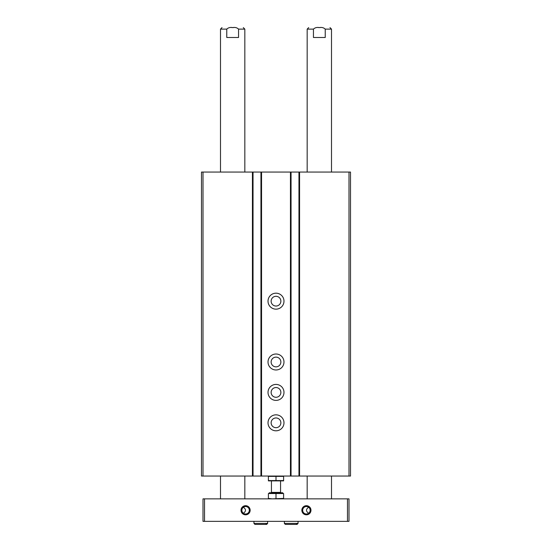 <?xml version="1.0" encoding="UTF-8"?>
<svg xmlns="http://www.w3.org/2000/svg" width="552" height="552" viewBox="0 0 552 552"><rect width="100%" height="100%" fill="white"/><g stroke="black" fill="none" stroke-linecap="round" stroke-linejoin="round"><path stroke-width="0.83" d="M298.963 172.065L201.487 172.065L201.487 476.045L350.513 476.045L350.513 172.065L298.963 172.065L298.963 476.045M291.056 172.065L291.056 476.045M276 293.181A7.983 7.983 0 0 1 282.914 305.159A7.983 7.983 0 0 1 269.086 305.159A7.983 7.983 0 0 1 276 293.181M276 354.011A7.983 7.983 0 0 1 282.914 365.983A7.983 7.983 0 0 1 269.086 365.983A7.983 7.983 0 0 1 276 354.011M276 384.42A7.983 7.983 0 0 1 282.914 396.398A7.983 7.983 0 0 1 269.086 396.398A7.983 7.983 0 0 1 276 384.42M276 414.835A7.983 7.983 0 0 1 282.914 426.813A7.983 7.983 0 0 1 269.086 426.813A7.983 7.983 0 0 1 276 414.835M260.944 172.065L260.944 476.045M253.037 172.065L253.037 476.045M276 417.954A4.864 4.864 0 0 1 280.216 425.254A4.864 4.864 0 0 1 271.784 425.254A4.864 4.864 0 0 1 276 417.954M276 387.538A4.864 4.864 0 0 1 280.216 394.839A4.864 4.864 0 0 1 271.784 394.839A4.864 4.864 0 0 1 276 387.538M276 357.13A4.864 4.864 0 0 1 280.216 364.423A4.864 4.864 0 0 1 271.784 364.423A4.864 4.864 0 0 1 276 357.13M276 296.3A4.864 4.864 0 0 1 280.216 303.6A4.864 4.864 0 0 1 271.784 303.6A4.864 4.864 0 0 1 276 296.3M204.53 498.856L203.005 498.856L203.005 521.357L348.995 521.357L348.995 498.856L204.53 498.856L204.53 521.357M238.554 29.118L238.554 37.488L226.768 37.488L226.768 29.118C228.293 27.662 230.253 27.158 232.661 27.6C235.083 27.158 237.049 27.662 238.554 29.118L244.826 29.118L243.308 27.6M220.496 172.065L220.496 29.118L226.768 29.118M231.874 27.6C219.172 27.6 219.172 27.6 231.874 27.6M307.174 172.065L307.174 29.118L313.446 29.118L313.446 37.488L325.231 37.488L325.231 29.118L331.504 29.118L329.986 27.6M318.552 27.6C305.849 27.6 305.849 27.6 318.552 27.6M313.446 29.118C314.971 27.662 316.931 27.158 319.339 27.6C321.761 27.158 323.727 27.662 325.231 29.118M306.415 506.522A3.74 3.74 0 0 1 309.651 512.125A3.74 3.74 0 0 1 303.172 512.125A3.74 3.74 0 0 1 306.415 506.522M308.644 513.256C305.794 511.249 305.794 509.248 308.644 507.26M245.585 506.522A3.74 3.74 0 0 1 248.828 512.125A3.74 3.74 0 0 1 242.349 512.125A3.74 3.74 0 0 1 245.585 506.522M243.356 507.26C246.206 509.268 246.206 511.262 243.356 513.256M245.585 505.694A4.561 4.561 0 0 1 249.538 512.539A4.561 4.561 0 0 1 241.638 512.539A4.561 4.561 0 0 1 245.585 505.694M306.415 505.694A4.561 4.561 0 0 1 310.362 512.539A4.561 4.561 0 0 1 302.462 512.539A4.561 4.561 0 0 1 306.415 505.694M347.47 498.856L347.47 521.357M220.496 498.856L220.496 476.045M233.475 27.6C246.144 27.6 246.144 27.6 233.475 27.6M307.174 498.856L307.174 476.045M320.153 27.6C332.822 27.6 332.822 27.6 320.153 27.6M253.948 523.413L253.948 521.661L253.948 523.413L254.941 524.4L253.948 523.413L267.637 523.413L267.637 521.661M284.363 523.413L284.363 521.661L284.363 523.413L285.349 524.4L284.363 523.413L298.052 523.413L298.052 521.661M283.604 476.376L283.604 480.571L268.396 480.571L268.396 476.376L283.604 476.376M276 476.376L276 480.571M283.604 480.889L268.396 480.889M283.604 498.421L283.604 493.529L268.396 493.529L268.396 498.421L272.198 498.856L283.604 498.421L283.604 498.856M269.245 493.529L269.245 492.77L282.755 492.77L282.755 493.529M271.06 492.77L271.439 492.391L280.561 492.391L280.94 492.77M280.561 492.391L280.561 480.909M268.396 498.856L268.396 498.421M276 498.421L276 493.529M348.995 172.065L348.995 476.045M299.57 172.065L299.57 476.045M290.449 172.065L290.449 476.045M261.551 172.065L261.551 476.045M252.43 172.065L252.43 476.045M203.005 172.065L203.005 476.045M244.826 172.065L244.826 29.118M220.496 29.118L222.014 27.6M331.504 172.065L331.504 29.118M307.174 29.118L308.692 27.6M244.826 498.856L244.826 476.045M331.504 498.856L331.504 476.045M267.637 523.413L266.65 524.4L254.941 524.4M265.657 523.413L266.65 524.4M298.052 523.413L297.059 524.4L285.349 524.4M296.072 523.413L297.059 524.4M271.439 492.391L271.439 480.909"/></g></svg>

